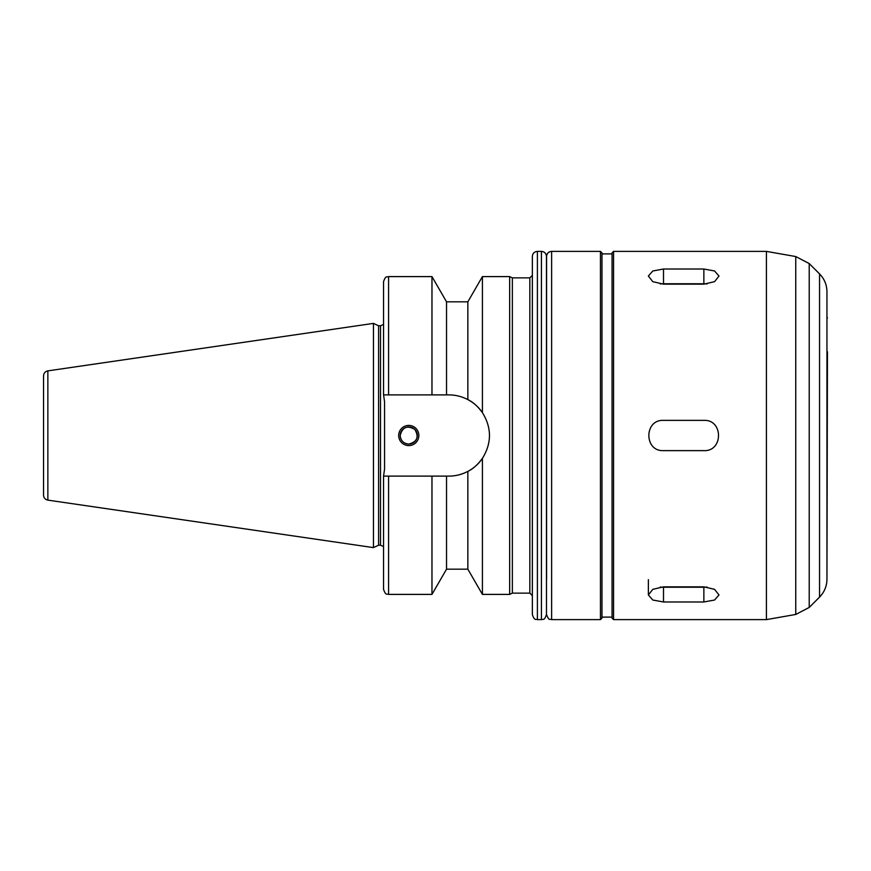 <?xml version="1.0" encoding="UTF-8"?>
<svg xmlns="http://www.w3.org/2000/svg" width="871" height="871" viewBox="0 0 871 871"><rect width="100%" height="100%" fill="white"/><g stroke="black" fill="none" stroke-linecap="round" stroke-linejoin="round"><path stroke-width="1.31" d="M660.251 283.946A15.134 7.567 180 0 1 663.506 283.772L703.866 283.772A15.134 7.567 180 0 1 707.121 283.946M663.506 284.153L652.804 281.671L648.372 276.042L652.804 270.968L663.506 269.019L703.866 269.019L714.558 270.968L719 276.042L714.558 281.671L703.866 284.153L663.506 284.153M707.121 587.054A15.134 7.567 0 0 1 703.866 587.228L663.506 587.228A15.134 7.567 0 0 1 660.251 587.054M663.506 601.981L652.804 600.032L648.372 594.958L652.804 589.329L663.506 586.847L703.866 586.847L714.558 589.329L719 594.958L714.558 600.032L703.866 601.981L663.506 601.981L663.506 587.228M663.506 450.634C643.985 451.559 643.985 419.441 663.506 420.366L703.866 420.366C723.387 419.441 723.387 451.559 703.866 450.634L663.506 450.634M408.76 444.079C417.187 441.847 419.212 436.97 414.825 429.436C407.29 425.048 402.413 427.073 400.192 435.5A8.579 8.579 0 0 0 413.05 442.925A8.579 8.579 0 0 0 413.05 428.075A8.579 8.579 0 0 0 400.192 435.5C400.704 440.704 403.556 443.568 408.76 444.079M418.853 435.5A10.093 10.093 0 0 1 408.76 445.593A10.093 10.093 0 0 1 398.678 435.5A10.093 10.093 0 0 1 408.76 425.407A10.093 10.093 0 0 1 418.853 435.5M509.655 276.597L509.655 594.403L482.414 594.403L482.414 458.386C477.722 464.7 472.866 469.034 467.847 471.396C461.761 474.532 455.435 476.11 448.87 476.11A40.61 40.61 0 0 0 482.414 458.386C491.81 443.132 491.81 427.868 482.414 412.614A40.61 40.61 0 0 0 467.847 399.604C472.866 401.967 477.722 406.3 482.414 412.614L482.414 276.597L509.655 276.597L512.355 277.86L512.355 593.14L509.655 594.403M467.847 301.823L467.847 399.604C461.761 396.468 455.435 394.89 448.87 394.89L446.529 394.89L446.529 301.823L467.847 301.823L482.414 276.597M446.529 301.823L431.972 276.597L431.972 394.89L446.529 394.89M388.586 394.89L388.586 276.597C387.072 277.566 385.918 274.768 383.545 281.649L383.545 394.89L431.972 394.89M448.87 476.11L383.545 476.11L384.547 469.273L384.547 401.727L383.567 394.89M43.55 387.573L43.55 483.427M47.861 370.872C45.194 371.471 43.757 373.136 43.55 375.858L43.55 495.142C43.757 497.864 45.194 499.529 47.861 500.128L373.452 547.609L373.452 323.391L47.861 370.872L47.861 500.128M373.452 323.391L378.591 325.787L378.591 545.213L373.452 547.609M378.591 325.787L380.518 325.787L380.518 545.213L383.545 546.585M384.547 401.727L384.547 469.273M383.545 324.415L380.518 325.787M383.545 476.11L383.545 589.351C385.918 596.232 387.072 593.434 388.586 594.403L431.972 594.403L431.972 476.11M446.529 476.11L446.529 569.177L431.972 594.403M467.847 471.396L467.847 569.177L482.414 594.403M512.355 277.86L529.829 277.86L529.829 593.14L532.355 595.655M532.355 275.345L529.829 277.86M546.476 614.578L546.476 256.422C546.182 253.363 544.495 251.675 541.435 251.381L537.396 251.381C534.337 251.675 532.649 253.363 532.355 256.422L532.355 614.578C534.729 621.458 535.883 618.65 537.396 619.619L541.435 619.619C542.927 618.65 544.081 621.469 546.476 614.578L546.476 291.731M600.457 251.381L600.457 619.619L601.97 618.105L601.97 252.895L600.457 251.381L551.626 251.381C548.556 251.675 546.879 253.363 546.574 256.422L546.574 579.269M601.97 253.897L612.052 253.897M613.565 251.381L612.052 252.895L612.052 618.105L613.565 619.619L766.415 619.619L766.415 251.381L613.565 251.381L613.565 619.619M819.557 273.908L819.557 597.092C824.38 592.128 826.84 586.183 826.949 579.259L826.949 291.741C826.84 284.817 824.38 278.872 819.557 273.908L809.213 263.554L795.756 256.553L766.415 251.381M826.949 579.259L827.45 351.764M826.949 316.837L827.45 317.969M663.506 283.772L663.506 269.019M703.866 283.772L703.866 269.019M703.866 587.228L703.866 601.981M388.586 476.11L388.586 594.403M537.396 251.381L537.396 619.619M541.435 251.381L541.435 619.619M551.626 251.381L551.626 619.619C550.08 618.486 549.285 621.829 546.574 614.578M795.756 256.553L795.756 614.447L766.415 619.619M809.213 263.554L809.213 607.446L795.756 614.447M648.372 579.661L648.372 594.958M388.586 276.597L431.972 276.597M378.591 545.213L380.518 545.213M446.529 569.177L467.847 569.177M512.355 593.14L529.829 593.14M551.626 619.619L600.457 619.619M601.97 617.104L612.052 617.104M819.557 597.092L809.213 607.446"/></g></svg>

